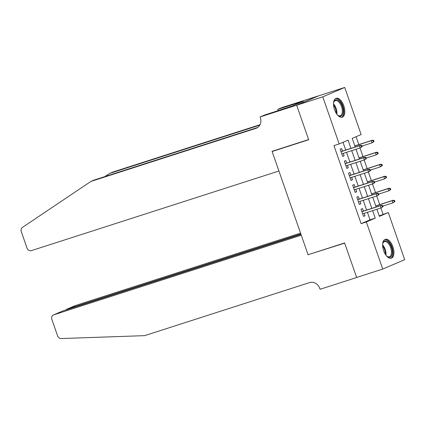 <?xml version="1.0" encoding="UTF-8"?>
<svg xmlns="http://www.w3.org/2000/svg" width="426" height="426" viewBox="0 0 426 426"><rect width="100%" height="100%" fill="white"/><g stroke="black" fill="none" stroke-linecap="round" stroke-linejoin="round"><path stroke-width="0.64" d="M383.661 250.744A9.92 5.016 -107.8 0 1 385.248 239.321A9.92 5.016 -107.8 0 1 392.916 246.782A9.92 5.016 -107.8 0 1 391.324 258.209A9.92 5.016 -107.8 0 1 383.661 250.744M334.554 109.732A9.92 5.016 -107.8 0 1 336.146 98.305A9.92 5.016 -107.8 0 1 343.809 105.77A9.92 5.016 -107.8 0 1 342.222 117.193A9.92 5.016 -107.8 0 1 334.554 109.732M379.225 215.886L388.299 212.563L404.7 259.668L382.74 269.062L356.631 277.459L344.618 242.958L308.062 254.716L272.123 151.507L308.674 139.749L296.661 105.243L318.616 95.85L344.73 87.452L361.131 134.552L352.227 138.365L355.236 146.997M383.075 214.241L380.897 207.989M379.715 204.592L376.717 195.987M375.535 192.589L372.537 183.984M371.355 180.587L368.357 171.987M367.175 168.59L364.182 159.984M362.995 156.587L360.002 147.982M358.82 144.584L356.077 136.719M363.399 211.099L362.515 208.559L361.03 209.193L363.538 216.397L365.023 215.764L364.187 213.362M359.219 199.102L358.335 196.562L356.85 197.195L359.358 204.395L360.843 203.761L360.007 201.36M355.039 187.099L354.155 184.559L352.669 185.193L355.178 192.392L356.663 191.759L355.827 189.362M350.859 175.097L349.975 172.557L348.495 173.19L351.003 180.395L352.483 179.756L351.647 177.36M346.684 163.094L345.795 160.554L344.315 161.193L346.823 168.392L348.303 167.759L347.472 165.357M350.944 148.381L348.074 140.143L339.171 143.951L333.952 145.628L361.115 223.639L370.018 219.827L367.404 212.329M366.616 210.066L363.229 200.326M362.441 198.063L359.049 188.324M358.261 186.061L354.869 176.321M354.081 174.064L350.689 164.324M349.9 162.061L346.508 152.322M345.72 150.059L343.021 142.305M342.504 151.097L341.62 148.557L340.134 149.191L342.642 156.39L344.128 155.756L343.292 153.355M274.003 150.697L272.123 151.507M296.661 105.243L322.77 96.846L344.73 87.452M382.74 269.062L366.339 221.957L375.242 218.149L372.628 210.646M361.115 223.639L366.339 221.957M339.171 143.951L322.77 96.846M371.839 208.383L368.447 198.644M367.659 196.386L364.267 186.647M363.479 184.383L360.092 174.644M359.304 172.381L355.912 162.641M355.124 160.378L351.732 150.644M376.919 209.267L379.396 216.371L388.299 212.563M356.024 149.26L359.416 158.999M360.204 161.262L363.596 171.002M364.384 173.265L367.776 183.004M368.565 185.262L371.951 195.001M372.739 197.265L376.131 207.004M370.018 219.827L375.242 218.149M342.595 156.246L344.128 155.756M346.769 168.249L348.303 167.759M350.949 180.251L352.483 179.756M355.13 192.254L356.663 191.759M359.31 204.251L360.843 203.761M363.49 216.254L365.023 215.764M362.164 146.661L361.749 145.463L361.152 145.719L361.573 146.917L362.164 146.661L360.146 147.934L341.758 153.85M361.573 146.917L360.146 147.934L359.39 145.777L360.46 145.319L340.97 151.587M361.152 145.719L359.39 145.777L341.008 151.688M361.749 145.463L360.46 145.319M374.033 141.586L373.618 140.383L373.022 140.639L373.442 141.837L374.033 141.586L372.015 142.859L371.259 140.697L372.329 140.239L354.842 145.862M373.022 140.639L371.259 140.697L354.879 145.969M373.442 141.837L372.015 142.859L361.967 146.091M372.329 140.239L373.618 140.383M333.531 103.39A8.584 4.345 -107.8 0 1 333.792 102.176A8.584 4.345 -107.8 0 1 340.406 102.485A8.584 4.345 -107.8 0 1 343.095 113.044A8.584 4.345 -107.8 0 1 338.052 115.419A8.584 4.345 -107.8 0 1 337.136 114.583M337.797 115.212A7.95 4.02 72.2 0 0 340.257 115.755A7.95 4.02 72.2 0 0 342.35 110.733A7.95 4.02 72.2 0 0 339.73 103.06A7.95 4.02 72.2 0 0 335.39 100.621A7.95 4.02 72.2 0 0 333.702 102.49M341.604 117.31A9.857 4.984 72.2 0 0 340.709 101.665A9.857 4.984 72.2 0 0 335.576 98.571M382.639 244.402A8.584 4.345 -107.8 0 1 382.899 243.193A8.584 4.345 -107.8 0 1 389.513 243.496A8.584 4.345 -107.8 0 1 392.202 254.056A8.584 4.345 -107.8 0 1 387.154 256.431A8.584 4.345 -107.8 0 1 386.238 255.6M386.904 256.228A7.95 4.02 72.2 0 0 389.364 256.766A7.95 4.02 72.2 0 0 391.457 251.745A7.95 4.02 72.2 0 0 388.837 244.077A7.95 4.02 72.2 0 0 384.497 241.633A7.95 4.02 72.2 0 0 382.809 243.507M390.711 258.326A9.857 4.984 72.2 0 0 389.817 242.676A9.857 4.984 72.2 0 0 384.683 239.582M278.913 171.007L31.391 250.626A3.818 3.286 -113.2 0 1 27.003 248.033L21.3 231.648A3.818 3.286 -113.2 0 1 22.466 227.388L90.914 181.433L255.93 128.354A8.903 7.673 -113.2 0 0 256.505 128.141A8.903 7.673 -113.2 0 0 260.313 117.603L260.084 116.942L296.64 105.185L308.61 139.568L272.06 151.326L278.913 171.007M260.084 116.942L264.386 115.1L291.863 106.159L303.317 101.26L277.741 109.386L282.044 107.544L318.616 95.85M318.595 95.786L296.64 105.185M90.914 181.433L94.167 180.044L257.789 127.411M259.817 125.116L109.626 173.43L112.874 172.035L260.03 124.701M109.626 173.43L104.929 176.582M277.741 109.386L278.183 110.664M300.186 102.267L300.287 102.559M300.543 233.118L75.711 305.437L66.834 309.233L66.978 309.633M300.836 233.965L66.594 309.324L75.461 305.527A3.818 3.286 66.8 0 1 75.711 305.437M308.126 254.897L301.273 235.216L53.751 314.83A3.818 3.286 -113.2 0 0 53.506 314.926A3.818 3.286 -113.2 0 0 51.871 319.441L57.574 335.821A3.818 3.286 -113.2 0 0 61.174 338.548L144.622 335.645L309.633 282.571A8.903 7.673 66.8 0 1 319.867 288.62L320.096 289.281L356.653 277.523L344.677 243.139L310.011 254.088M356.653 277.523L357.281 277.251M300.974 234.364L62.622 311.033L53.751 314.83M53.506 314.926L62.622 311.033M65.721 310.037L66.594 309.324M366.344 158.664L365.929 157.466L365.332 157.716L365.753 158.919L366.344 158.664L364.326 159.936L345.939 165.852M365.753 158.919L364.326 159.936L363.57 157.774L364.64 157.322L345.151 163.589M365.332 157.716L363.57 157.774L345.182 163.69M365.929 157.466L364.64 157.322M370.524 170.666L370.109 169.468L369.512 169.718L369.933 170.922L370.524 170.666L368.501 171.939L350.113 177.85M369.933 170.922L368.501 171.939L367.75 169.777L368.82 169.319L349.331 175.592M369.512 169.718L367.75 169.777L349.363 175.693M370.109 169.468L368.82 169.319M374.704 182.669L374.284 181.465L373.693 181.721L374.108 182.919L374.704 182.669L372.681 183.941L354.294 189.852M374.108 182.919L372.681 183.941L371.93 181.78L373 181.322L353.505 187.589M373.693 181.721L371.93 181.78L353.543 187.696M374.284 181.465L373 181.322M378.884 194.666L378.464 193.468L377.873 193.724L378.288 194.922L378.884 194.666L376.861 195.939L358.474 201.855M378.288 194.922L376.861 195.939L376.11 193.782L377.175 193.324L357.686 199.592M377.873 193.724L376.11 193.782L357.723 199.693M378.464 193.468L377.175 193.324M378.213 153.584L377.798 152.386L377.202 152.641L377.622 153.839L378.213 153.584L376.195 154.856L375.439 152.7L376.509 152.242L359.022 157.865M377.202 152.641L375.439 152.7L359.054 157.966M377.622 153.839L376.195 154.856L366.147 158.089M376.509 152.242L377.798 152.386M382.394 165.586L381.978 164.388L381.382 164.638L381.803 165.842L382.394 165.586L380.37 166.859L379.619 164.697L380.69 164.244L363.202 169.867M381.382 164.638L379.619 164.697L363.234 169.969M381.803 165.842L380.37 166.859L370.322 170.091M380.69 164.244L381.978 164.388M386.574 177.589L386.153 176.385L385.562 176.641L385.977 177.844L386.574 177.589L384.55 178.861L383.799 176.699L384.87 176.242L367.377 181.87M385.562 176.641L383.799 176.699L367.414 181.971M385.977 177.844L384.55 178.861L374.502 182.094M384.87 176.242L386.153 176.385M390.754 189.591L390.333 188.388L389.742 188.643L390.157 189.842L390.754 189.591L388.73 190.864L387.979 188.702L389.044 188.244L371.557 193.867M389.742 188.643L387.979 188.702L371.594 193.974M390.157 189.842L388.73 190.864L378.682 194.091M389.044 188.244L390.333 188.388M383.065 206.669L382.644 205.47L382.053 205.721L382.468 206.924L383.065 206.669L381.041 207.941L362.654 213.857M382.468 206.924L381.041 207.941L380.29 205.779L381.355 205.327L361.866 211.594M382.053 205.721L380.29 205.779L361.903 211.695M382.644 205.47L381.355 205.327M394.934 201.589L394.513 200.39L393.922 200.646L394.338 201.844L394.934 201.589L392.91 202.861L392.16 200.705L393.225 200.247L375.737 205.87M393.922 200.646L392.16 200.705L375.775 205.971M394.338 201.844L392.91 202.861L382.862 206.093M393.225 200.247L394.513 200.39M333.521 103.875A7.95 4.02 -107.8 0 1 334.288 104.812A7.95 4.02 -107.8 0 1 336.844 114.2M336.247 113.321A7.689 3.887 72.2 0 0 333.707 105.147A7.689 3.887 72.2 0 0 333.553 104.934M382.628 244.886A7.95 4.02 -107.8 0 1 383.395 245.823A7.95 4.02 -107.8 0 1 385.951 255.211M385.354 254.333A7.689 3.887 72.2 0 0 382.814 246.159A7.689 3.887 72.2 0 0 382.66 245.946M257.059 127.869L255.93 128.354"/></g></svg>
